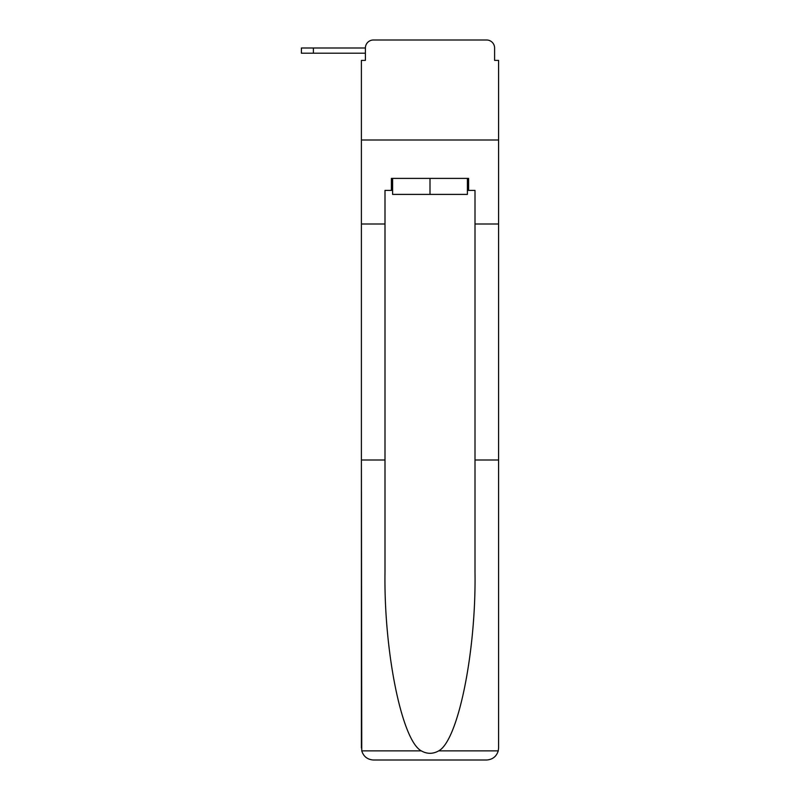 <?xml version="1.0" encoding="UTF-8"?>
<svg xmlns="http://www.w3.org/2000/svg" width="800" height="800" viewBox="0 0 800 800"><rect width="100%" height="100%" fill="white"/><g stroke="black" fill="none" stroke-linecap="round" stroke-linejoin="round"><path stroke-width="1.2" d="M467.4 190.4L468.6 190.4L468.6 178.4L391.4 178.4L391.4 190.4L385 190.4L385 571.89C383.76 651.38 401.81 740.43 421.29 750.87C427.09 754.11 432.9 754.11 438.71 750.87C458.19 740.43 476.24 651.38 475 571.89L475 460L498.6 460L498.6 748L498.6 60.4L494.6 60.4L494.6 48A8 8 0 0 0 486.6 40L373.4 40A8 8 0 0 0 365.4 48L365.4 60.4L365.4 53.2L301.4 53.2L301.4 48L325.4 48M385 224L361.4 224L361.4 140L498.6 140L361.4 140L361.4 60.4L365.4 60.4M373.4 40L398.8 40M461.2 40L486.6 40M494.6 60.4L494.6 48M385 460L361.4 460L361.75 750.87C363.57 756.55 367.45 759.59 373.4 760L486.6 760C492.55 759.59 496.43 756.55 498.25 750.87L498.6 748M456.2 760L486.6 760L456.2 760M361.4 748L361.4 224M468.6 190.4L475 190.4L475 224L498.6 224M475 460L475 224M391.4 190.4L392.6 190.4M392.6 178.4L392.6 194.4L467.4 194.4L467.4 178.4M430 178.4L430 194.4M313.4 53.2L313.4 48L365.4 48M361.75 750.87L421.29 750.87M438.71 750.87L498.25 750.87"/></g></svg>
